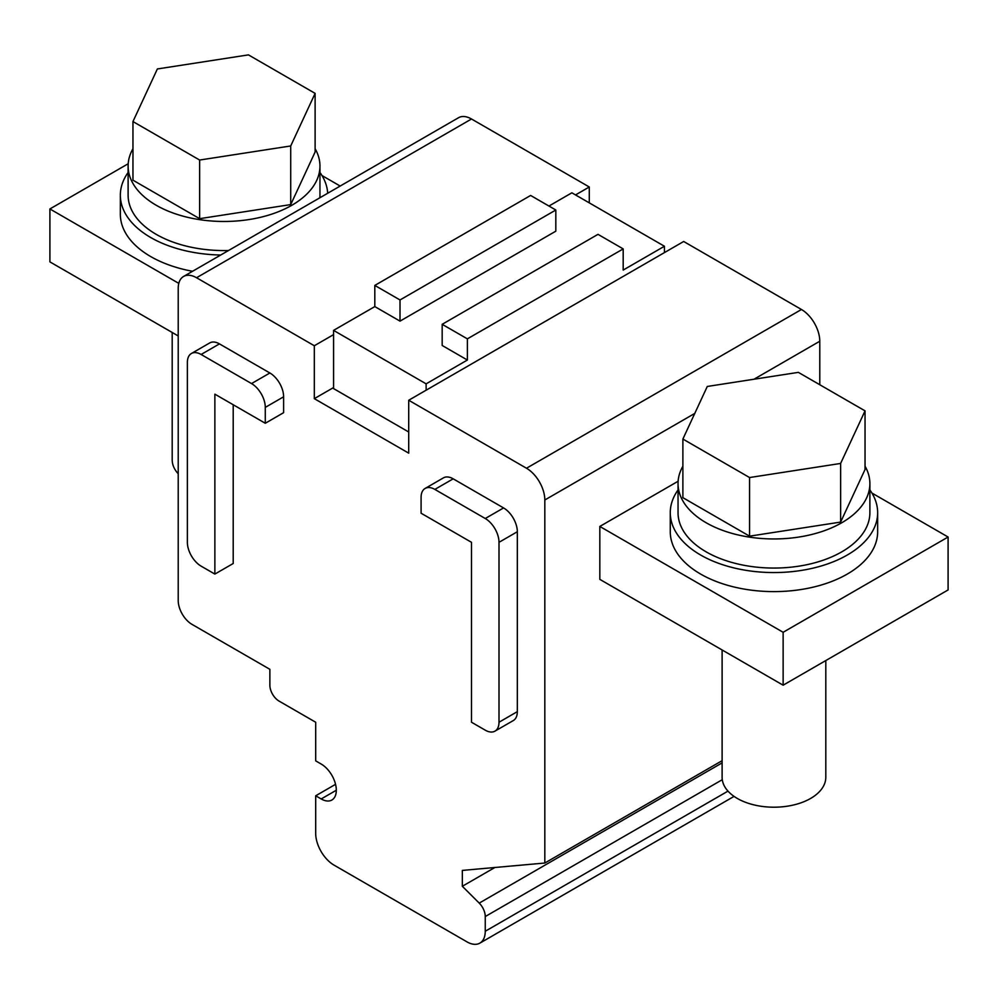 <?xml version="1.0" encoding="UTF-8"?>
<svg xmlns="http://www.w3.org/2000/svg" width="998" height="998" viewBox="0 0 998 998"><rect width="100%" height="100%" fill="white"/><g stroke="black" fill="none" stroke-linecap="round" stroke-linejoin="round"><path stroke-width="1.5" d="M374.811 285.416L530.624 195.458L555.824 210.017L400.011 299.961L374.811 285.416L374.811 306.586L333.569 330.388L333.569 388.596L408.718 431.997M555.824 210.017L555.824 231.174L400.011 321.131L374.811 306.586M400.011 321.131L400.011 299.961M664.431 252.606L664.431 246.257L571.866 192.814L548.95 206.037M333.569 330.388L426.134 383.843L467.376 360.029L442.176 345.47L442.176 324.313L467.376 338.858L623.189 248.901L623.189 270.071L664.431 246.257M333.569 387.548L314.32 398.651L314.32 345.745L196.544 277.743A25.923 14.97 -120 0 0 183.582 276.458A25.923 14.97 -120 0 0 178.218 288.322L178.218 600.534A19.449 11.228 -120 0 0 191.965 624.349L269.872 669.321L269.872 685.202A12.962 7.485 -120 0 0 279.028 701.07L315.692 722.24L315.692 760.863L321.194 764.044A21.382 12.35 -120 0 1 335.166 782.894A21.382 12.35 -120 0 1 331.885 800.022A21.382 12.35 -120 0 1 321.194 798.961L315.692 795.793L315.692 833.367A25.923 14.97 -120 0 0 334.018 865.116L466.927 941.838A25.923 14.97 -120 0 0 479.888 943.122A25.923 14.97 -120 0 0 485.253 931.259L485.253 916.551A12.962 7.485 -120 0 0 479.227 903.115L462.336 886.274L462.336 870.406L544.821 863.033L544.821 499.986A25.923 14.97 -120 0 0 526.495 468.237L408.718 400.248L683.68 241.491L801.456 309.492L526.495 468.237M408.718 400.248L408.718 453.154L314.32 398.651M426.134 390.193L426.134 383.843M467.376 360.029L467.376 338.858M442.176 324.313L597.989 234.355L623.189 248.901M589.282 202.868L589.282 186.988L471.505 118.999A25.923 14.97 -120 0 0 458.544 117.714L183.582 276.458M819.782 384.741L819.782 341.241A25.923 14.97 -120 0 0 801.456 309.492M589.282 186.988L575.534 194.934M333.569 334.629L314.32 345.745M494.971 731.135L513.309 720.556A19.449 11.228 -120 0 0 517.326 711.649L517.326 531.734A19.449 11.228 -120 0 0 503.578 507.932L453.179 478.828A19.449 11.228 -120 0 0 443.449 477.855L425.123 488.446A19.449 11.228 -120 0 0 421.094 497.341L421.094 513.221L471.505 542.326L471.505 722.24L485.253 730.174A19.449 11.228 -120 0 0 494.971 731.135A19.449 11.228 -120 0 0 499 722.24L499 542.326A19.449 11.228 -120 0 0 485.253 518.511L434.841 489.407A19.449 11.228 -120 0 0 425.123 488.446M265.281 423.264L265.281 407.384A19.449 11.228 -120 0 0 251.533 383.569L201.122 354.477A19.449 11.228 -120 0 0 191.404 353.504L209.742 342.925A19.449 11.228 -120 0 1 219.46 343.886L269.872 372.99A19.449 11.228 -120 0 1 283.619 396.805L283.619 412.673L265.281 423.264L214.869 394.16L214.869 574.075L233.208 563.496L233.208 404.739M335.553 784.328L315.692 795.793M494.871 867.499L462.336 886.274M722.115 760.676L544.821 863.033M214.869 574.075L201.122 566.14A19.449 11.228 -120 0 1 187.374 542.326L187.374 362.411A19.449 11.228 -120 0 1 191.404 353.504M783.131 685.189L783.131 632.283L599.823 526.445L599.823 579.364L783.131 685.189L948.1 589.943L948.1 537.024L783.131 632.283M948.1 537.024L871.915 493.037M678.129 481.236L599.823 526.445M678.041 489.943A103.692 59.868 0 0 0 670.269 512.685L670.269 531.734A103.692 59.868 0 0 0 700.633 574.075A103.692 59.868 0 0 0 813.644 587.049A103.692 59.868 0 0 0 877.654 531.734L877.654 512.685A103.692 59.868 0 0 0 869.882 489.943M670.269 512.685A103.692 59.868 0 0 0 700.633 555.025A103.692 59.868 0 0 0 813.644 567.999A103.692 59.868 0 0 0 877.654 512.685M825.808 660.551L825.808 777.267A51.846 29.928 180 0 1 788.557 805.997A51.846 29.928 180 0 1 722.115 777.267L722.115 649.972M682.881 466.216A95.92 55.377 0 0 0 678.041 483.581L678.041 512.685A95.92 55.377 0 0 0 706.135 551.844A95.92 55.377 0 0 0 810.663 563.845A95.92 55.377 0 0 0 869.882 512.685L869.882 483.581A95.92 55.377 0 0 0 865.041 466.216M678.041 483.581A95.92 55.377 0 0 0 706.135 522.74A95.92 55.377 0 0 0 810.663 534.741A95.92 55.377 0 0 0 869.882 483.581M682.881 439.045L682.881 497.678L749.56 536.163L840.628 522.079L865.041 469.497L865.041 410.864L798.363 372.366L707.283 386.463L682.881 439.045L749.56 477.543L840.628 463.446L865.041 410.864M840.628 522.079L840.628 463.446M749.56 536.163L749.56 477.543M178.792 283.37L49.9 208.956L49.9 261.875L178.218 335.952M340.181 186.052L321.992 175.548M128.206 163.747L49.9 208.956M128.118 172.454A103.692 59.868 0 0 0 120.346 195.196L120.346 214.246A103.692 59.868 0 0 0 150.723 256.573A103.692 59.868 0 0 0 192.552 271.281M120.346 195.196A103.692 59.868 0 0 0 150.723 237.524A103.692 59.868 0 0 0 220.695 255.026M327.681 193.263A103.692 59.868 0 0 0 319.959 172.454M178.218 473.776A51.846 29.928 180 0 1 172.192 459.779L172.192 332.471M132.959 148.727A95.92 55.377 0 0 0 128.118 166.092L128.118 195.196A95.92 55.377 0 0 0 156.212 234.355A95.92 55.377 0 0 0 228.53 250.51M319.847 197.779A95.92 55.377 0 0 0 319.959 195.196L319.959 166.092A95.92 55.377 0 0 0 315.118 148.727M128.118 166.092A95.92 55.377 0 0 0 156.212 205.251A95.92 55.377 0 0 0 260.752 217.252A95.92 55.377 0 0 0 319.959 166.092M132.959 121.556L132.959 180.176L199.637 218.674L290.717 204.59L315.118 152.008L315.118 93.375L248.44 54.878L157.372 68.962L132.959 121.556L199.637 160.042L290.717 145.958L315.118 93.375M290.717 204.59L290.717 145.958M199.637 218.674L199.637 160.042M471.505 118.999L196.544 277.743M336.314 790.241L321.194 798.961M727.991 791.115L485.253 931.259M722.278 779.7L485.253 916.551M722.115 762.884L479.227 903.115M819.782 341.241L753.977 379.24M694.77 413.421L544.821 499.986M453.179 478.828L434.841 489.407M503.578 507.932L485.253 518.511M517.326 531.734L499 542.326M517.326 711.649L499 722.24M219.46 343.886L201.122 354.477M269.872 372.99L251.533 383.569M283.619 396.805L265.281 407.384M734.054 796.379L479.888 943.122"/></g></svg>
